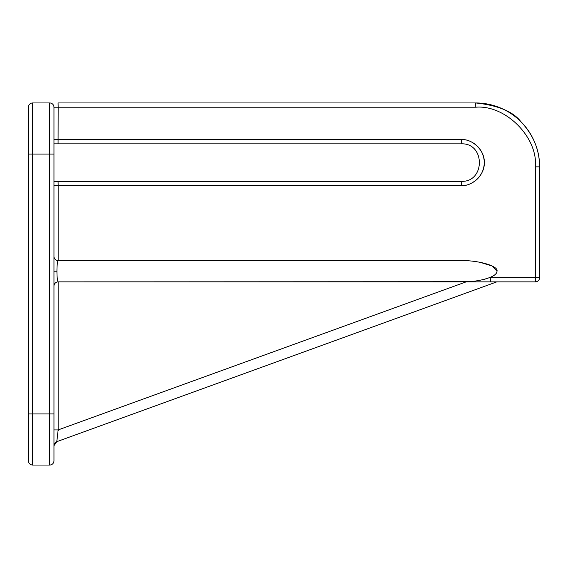<?xml version="1.0" encoding="UTF-8"?>
<svg xmlns="http://www.w3.org/2000/svg" width="568" height="568" viewBox="0 0 568 568"><rect width="100%" height="100%" fill="white"/><g stroke="black" fill="none" stroke-linecap="round" stroke-linejoin="round"><path stroke-width="0.85" d="M53.96 185.594L58.149 185.594L58.149 260.57L459.81 260.57L58.22 260.57C57.425 261.294 56.999 264.844 56.928 271.22C56.999 277.596 57.425 281.146 58.22 281.87L58.291 281.87M459.81 260.57C478.206 260.094 498.661 265.952 497 271.22L492.42 266.101L479.96 262.267M53.96 460.79A4.26 4.26 0 0 1 49.7 465.05A4.26 4.26 0 0 0 53.96 460.79L53.96 107.21A4.26 4.26 0 0 0 49.7 102.95L32.66 102.95A4.26 4.26 0 0 0 28.4 107.21L28.4 460.79A4.26 4.26 0 0 0 32.66 465.05L49.7 465.05L49.7 413.93L28.4 413.93M28.4 107.21L28.4 154.07L32.66 154.07L32.66 102.95M461.216 139.586C472.647 138.592 485.214 151.159 484.22 162.59C485.214 174.021 472.647 186.588 461.216 185.594C472.647 186.588 485.214 174.021 484.22 162.59C485.214 151.159 472.647 138.592 461.216 139.586M53.96 143.846L461.216 143.846C485.399 142.689 485.399 182.491 461.216 181.334L53.96 181.334M475.771 107.21L475.7 102.95L58.071 102.95L58.149 107.21L475.771 107.21C505.413 104.64 537.981 137.215 535.411 166.85L539.6 166.85A63.9 63.9 0 0 0 475.7 102.95C498.065 105.357 513.124 111.598 520.884 121.666C533.444 135.092 539.685 150.151 539.6 166.85C539.685 150.151 533.444 135.092 520.884 121.666C513.124 111.598 498.065 105.357 475.7 102.95A63.9 63.9 0 0 1 539.6 166.85L539.6 277.61A4.26 4.26 0 0 1 535.34 281.87L535.411 166.85M461.216 281.87L58.22 281.87A4.26 4.26 0 0 0 53.96 286.13L53.967 285.952M490.759 277.61L490.688 281.87L535.34 281.87A4.26 4.26 0 0 0 539.6 277.61L489.481 277.638L483.95 279.463M475.849 281.87L478.547 281.87M478.803 281.87L484.831 281.87M485.029 281.87L496.815 281.87L56.764 441.684A4.26 4.26 180 0 0 53.96 445.688L56.764 441.684A4.26 4.26 -0 0 0 53.96 445.688L56.764 441.684L58.149 429.919L53.96 429.919M496.276 273.314L496.645 272.69M461.216 143.846L461.287 139.586C468.444 138.769 483.822 145.578 484.291 162.59C483.822 179.602 468.444 186.41 461.287 185.594L461.216 181.334M497 271.22C496.922 273.591 494.416 275.736 489.481 277.638C482.111 280.223 474.493 281.572 466.619 281.692L58.149 429.919L58.149 281.87L466.619 281.692M53.967 256.488L53.96 256.31A4.26 4.26 0 0 0 58.22 260.57M58.277 429.855L58.163 430.814M57.758 434.087L57.482 436.302M57.247 438.148L56.764 441.684M490.688 281.87L465.803 281.87M53.96 154.07L32.66 154.07L32.66 465.05A4.26 4.26 0 0 1 28.4 460.79M49.7 102.95L49.7 413.93L53.96 413.93M53.96 107.21L58.149 107.21L58.071 143.846M475.7 102.95A63.9 63.9 0 0 1 539.6 166.85M461.287 139.586L53.96 139.586M461.287 185.594L58.149 185.594L58.071 181.334M56.928 271.22L53.96 271.22"/></g></svg>
